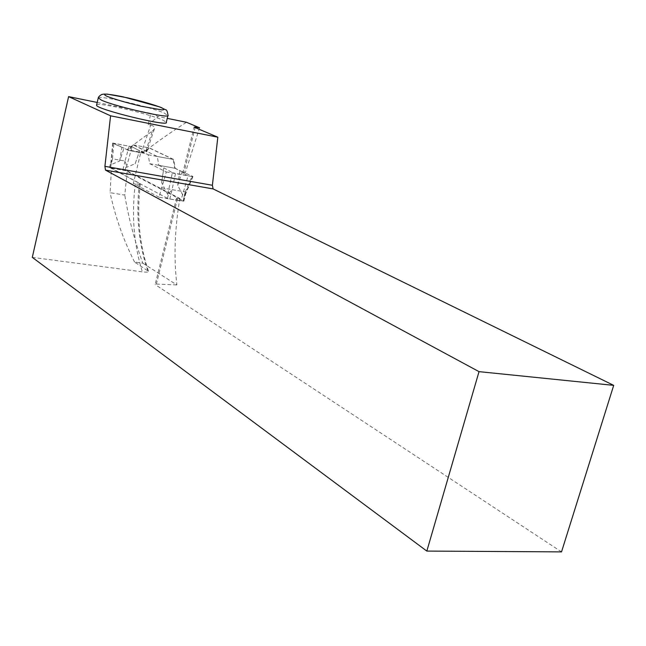 <?xml version="1.0" encoding="UTF-8"?>
<svg xmlns="http://www.w3.org/2000/svg" width="646" height="646" viewBox="0 0 646 646"><rect width="100%" height="100%" fill="white"/><g stroke="black" fill="none" stroke-linecap="round" stroke-linejoin="round"><path stroke-width="0.48" stroke-dasharray="3.23 2.42" d="M157.253 156.461L173.201 159.409L174.8 168.226L158.795 165.328L157.253 156.461L133.367 144.906L128.611 150.405L124.016 148.128L119.696 160.967L111.023 164.641L111.193 160.579L112.501 158.811L113.874 143.113L112.654 143.081L124.016 148.128M169.793 199L183.666 201.027L125.066 170.269L109.562 167.443L167.467 198.33L169.793 199L172.094 189.658L167.685 194.519L172.377 172.684L163.85 167.831L161.645 182.6L167.685 194.519M158.795 165.328L163.85 167.831M119.696 160.967L121.892 147.441M110.482 167.459L112.541 158.811L125.049 161.072L126.333 165.005L126.39 167.362L132.059 146.812L139.681 150.752L135.167 163.745L126.39 167.362M173.201 159.409L148.984 147.845L144.171 153.288L139.512 151.011M174.8 168.226L179.919 170.73L177.731 185.386L183.876 197.248L185.725 193.703L185.313 191.919L191.733 176.495L172.587 172.781L175.518 173.596L172.054 189.658M135.167 163.745L139.681 150.752M192.774 176.39L191.733 176.495L192.597 176.301L179.919 170.73M133.367 144.906L148.984 147.845M144.171 153.288L128.611 150.405M161.645 182.6L163.721 168.146M172.094 189.658L185.313 191.919M177.731 185.386L182.204 171.473M112.751 143.146L131.881 146.723L129.208 145.988L125.049 161.072M132.059 146.812L112.687 143.016L115.771 144.567L127.101 149.654L139.229 152.367L143.251 152.836L131.881 146.723M111.508 168.162L127.262 170.932L124.767 195.092L110.078 192.678L111.508 168.162L140.352 183.763C140.319 184.288 138.64 184.28 135.321 183.747L133.326 183.399L141.07 151.317L141.813 151.455C145.084 152.044 146.739 152.117 146.779 151.681L133.116 144.857L128.239 150.332L126.874 149.662L143.154 152.674C155.928 142.677 170.374 132.543 186.476 122.28M32.3 257.383L142.346 271.853C146.384 272.37 148.443 272.184 148.515 271.288L134.586 262.066L142.831 263.18C134.643 240.95 128.619 218.251 124.767 195.092M142.831 263.18L176.875 284.951C173.693 257.932 174.686 229.112 179.846 198.5L177.626 198.257L156.372 284.062L155.137 284.571L176.431 198.532L180.823 200.841L188.083 175.841L182.705 173.209L194.099 127.149M127.262 170.932L179.846 198.5M199.566 127.787L185.16 173.168L175.171 168.291L173.661 159.489L149.428 147.926L144.534 153.352L143.154 152.674M134.586 262.066C123.459 240.126 115.287 216.991 110.078 192.678M145.851 151.019L152.391 130.985L126.874 149.662M561.519 551.886L155.137 284.571M176.431 198.532L177.626 198.257M182.705 173.209L183.876 173.007L195.124 127.585M156.372 284.062L176.875 284.951M183.876 173.007L185.16 173.168M97.199 102.448L150.881 113.397L148.168 124.621L150.696 125.122L141.813 151.455M152.391 130.985L154.297 129.071C155.242 127.302 154.039 125.986 150.696 125.122M96.625 104.886C97.974 101.987 148.58 113.623 162.509 119.954L166.297 122.247M150.881 113.397L158.181 116.53L167.241 118.371M141.07 151.317L148.176 154.782L149.694 163.68L175.171 168.291M148.176 154.782L173.661 159.489M133.116 144.857L149.428 147.926M128.239 150.332L144.534 153.352M149.694 163.68L166.28 171.949L159.037 197.216L180.823 200.841M161.339 187.816L183.125 191.539M166.28 171.949L188.083 175.841M159.037 197.216L133.326 183.399M148.168 124.621L158.181 116.53M109.707 167.564L110.967 162.259M167.467 198.33L168.881 192.605M112.905 143.226L111.023 164.641M125.066 170.269L126.333 165.005M183.666 201.027L185.079 195.35M192.597 176.301L183.876 197.248M182.963 201.197L185.273 191.91M122.958 169.656L125.017 161.056M147.781 270.577C138.535 243.639 135.757 214.464 139.455 183.028M135.321 183.747C131.469 215.175 133.811 244.543 142.346 271.853M98.289 97.821C99.742 95.14 150.243 106.84 164.197 113.018L167.912 115.626M192.904 176.584L185.111 195.286M183.868 201.189L185.725 193.703M109.562 167.443L111.193 160.579M112.662 143.057L110.926 162.744M148.515 271.288C139.334 244.39 136.621 215.15 140.376 183.569M154.297 129.071L146.763 151.737"/><path stroke-width="0.97" d="M167.241 118.371L186.476 122.28L199.566 127.787L195.245 127.076L195.124 127.585M195.245 127.076L194.099 127.149L217.815 137.186L212.397 185.273L104.91 166.329L105.5 170.124L479.025 371.644L426.828 551.078L561.519 551.886L613.7 385.363L479.025 371.644M613.7 385.363L213.099 188.907L212.397 185.273M97.199 102.448L68.605 96.617L32.3 257.383L426.828 551.078M167.912 115.626L166.297 122.247C170.479 127.464 96.181 109.392 96.545 105.225L96.625 104.886M217.815 137.186L110.579 115.82L68.605 96.617M104.91 166.329L110.579 115.82M213.099 188.907L105.5 170.124M96.545 105.225L98.208 98.152C98.378 96.932 99.581 95.697 101.818 94.445L103.497 94.154C106.178 93.864 112.654 94.744 122.934 96.787L159.724 106.929L165.788 109.852C166.652 109.594 167.387 111.387 168.008 115.238C171.901 119.413 115.271 106.638 101.382 100.122L98.289 97.821M106.848 96.254C114.738 99.314 126.236 102.649 141.361 106.267L161.831 109.917C164.714 109.885 164.496 109.085 161.193 107.535C153.207 104.507 142.015 101.277 127.625 97.837L107.244 94.114C103.982 94.041 103.853 94.752 106.848 96.254"/></g></svg>
